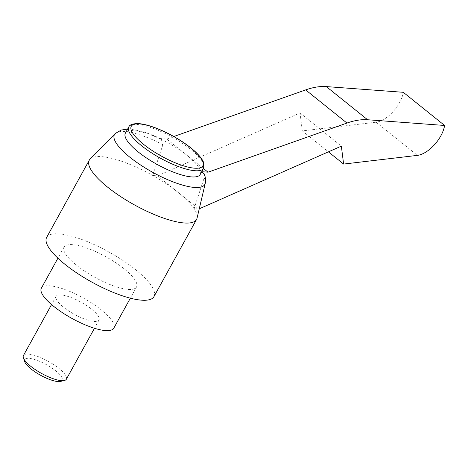 <?xml version="1.0" encoding="UTF-8"?>
<svg xmlns="http://www.w3.org/2000/svg" width="468" height="468" viewBox="0 0 468 468"><rect width="100%" height="100%" fill="white"/><g stroke="black" fill="none" stroke-linecap="round" stroke-linejoin="round"><path stroke-width="0.35" stroke-dasharray="2.34 1.75" d="M115.157 133.632A51.615 14.572 -151.1 0 1 124.851 131.572A51.615 14.572 -151.1 0 1 162.87 144.7L161.208 138.955L159.272 138.475A42.734 12.069 28.9 0 0 133.994 130.66A42.734 12.069 28.9 0 0 125.389 133.128M173.809 136.516L166.719 139.025L159.272 138.475A42.734 12.069 -151.1 0 1 187.375 155.61A42.734 12.069 -151.1 0 1 200.585 171.633L201.667 171.809M90.09 159.091A61.285 17.304 -151.1 0 1 101.603 156.645A61.285 17.304 -151.1 0 1 152.773 175.494A61.285 17.304 -151.1 0 1 178.15 192.43A61.285 17.304 -151.1 0 1 194.085 208.658A61.285 17.304 -151.1 0 1 197.057 218.141M153.949 296.63A61.285 17.304 28.9 0 0 122.949 260.5A61.285 17.304 28.9 0 0 58.986 233.848A61.285 17.304 28.9 0 0 46.648 237.393M72.411 244.629A41.365 11.677 28.9 0 0 64.081 247.022A41.365 11.677 28.9 0 0 85.006 271.405A41.365 11.677 28.9 0 0 128.185 289.399A41.365 11.677 28.9 0 0 136.51 287.001A41.365 11.677 28.9 0 0 115.59 262.618A41.365 11.677 28.9 0 0 72.411 244.629M41.354 288.194A41.365 11.677 -151.1 0 1 49.678 285.802A41.365 11.677 -151.1 0 1 92.857 303.79A41.365 11.677 -151.1 0 1 113.782 328.179M61.045 294.922A24.511 6.921 28.9 0 0 56.107 296.338A24.511 6.921 28.9 0 0 68.503 310.793A24.511 6.921 28.9 0 0 94.091 321.452A24.511 6.921 28.9 0 0 99.029 320.036A24.511 6.921 28.9 0 0 86.627 305.581A24.511 6.921 28.9 0 0 61.045 294.922M66.357 379.22A24.511 6.921 28.9 0 0 58.986 368.421A24.511 6.921 28.9 0 0 28.367 354.112A24.511 6.921 28.9 0 0 23.435 355.528M60.559 381.414A21.446 6.055 28.9 0 0 55.803 370.867A21.446 6.055 28.9 0 0 34.287 359.406A21.446 6.055 28.9 0 0 24.664 361.6M200.216 174.435A42.734 12.069 28.9 0 0 200.585 171.633L201.714 171.721M204.241 173.915L204.183 177.858A51.615 14.572 -151.1 0 1 205.247 183.362M162.87 144.7L152.773 175.494L157.494 175.845L300.041 112.975L302.299 130.9L376.108 122.212A24.511 12.32 128.8 0 0 399.491 102.726A24.511 12.32 128.8 0 0 403.287 92.301M157.494 175.845L198.806 209.009L194.085 208.658L204.183 177.858M300.041 112.975L341.353 146.139M198.806 209.009L199.257 208.81M166.719 139.025L203.475 168.533M302.299 130.9L328.401 151.854M203.627 168.258A42.734 12.069 28.9 0 0 190.78 149.432A42.734 12.069 28.9 0 0 137.405 124.482A42.734 12.069 28.9 0 0 128.799 126.951M376.108 122.212L417.421 155.376M64.081 247.022L57.915 258.196M56.107 296.338L51.562 304.574M161.208 138.955C153.586 135.275 146.455 132.573 139.803 130.847L130.414 129.209L127.606 129.115M99.029 320.036L94.483 328.267M136.51 287.001L130.344 298.18"/><path stroke-width="0.7" d="M128.799 126.951L125.389 133.128A42.734 12.069 28.9 0 0 138.236 151.96A42.734 12.069 28.9 0 0 191.611 176.91A42.734 12.069 28.9 0 0 200.216 174.435L203.627 168.258L203.785 162.846C201.538 157.154 195.209 150.667 184.807 143.395C170.024 133.017 149.906 124.312 138.78 123.64C133.006 123.517 129.683 124.623 128.799 126.951A42.734 12.069 28.9 0 0 141.64 145.782A42.734 12.069 28.9 0 0 195.021 170.732A42.734 12.069 28.9 0 0 203.627 168.258M205.247 183.362L197.057 218.141A61.285 17.304 -151.1 0 1 196.566 219.428A61.285 17.304 -151.1 0 1 184.228 222.973A61.285 17.304 -151.1 0 1 120.258 196.32A61.285 17.304 -151.1 0 1 89.265 160.191A61.285 17.304 -151.1 0 1 90.09 159.091L115.157 133.632A51.615 14.572 -151.1 0 0 138.938 163.899A51.615 14.572 -151.1 0 0 194.442 187.434A51.615 14.572 -151.1 0 0 205.247 183.362C205.978 180.8 205.645 177.653 204.241 173.915L201.667 171.809M89.265 160.191L46.648 237.393A61.285 17.304 28.9 0 0 77.641 273.523A61.285 17.304 28.9 0 0 141.611 300.175A61.285 17.304 28.9 0 0 153.949 296.63L196.566 219.428M130.344 298.18L113.782 328.179A41.365 11.677 -151.1 0 1 105.452 330.572A41.365 11.677 -151.1 0 1 62.279 312.583A41.365 11.677 -151.1 0 1 41.354 288.194L57.915 258.196M51.562 304.574L23.435 355.528A24.511 6.921 28.9 0 0 23.4 357.839A24.511 6.921 28.9 0 0 30.8 366.327A24.511 6.921 28.9 0 0 61.419 380.642A24.511 6.921 28.9 0 0 64.42 380.478A24.511 6.921 28.9 0 0 66.357 379.22L94.483 328.267M23.4 357.839L24.664 361.6A21.446 6.055 28.9 0 0 31.14 369.03A21.446 6.055 28.9 0 0 60.559 381.414L64.42 380.478M199.257 208.81L341.353 146.139L343.611 164.063L417.421 155.376A24.511 12.32 128.8 0 0 440.809 135.89A24.511 12.32 128.8 0 0 444.6 125.465L367.608 119.749A91.921 46.209 128.8 0 0 346.964 123.061L208.032 172.189L201.714 171.721M173.809 136.516L305.651 89.897A91.921 46.209 128.8 0 1 326.295 86.586L403.287 92.301L444.6 125.465M203.475 168.533L208.032 172.189M328.401 151.854L343.611 164.063M194.635 168.193A40.897 11.548 28.9 0 0 190.575 147.806A40.897 11.548 28.9 0 0 139.493 123.932A40.897 11.548 28.9 0 0 143.553 144.314A40.897 11.548 28.9 0 0 194.635 168.193M326.295 86.586L367.608 119.749M305.651 89.897L346.964 123.061M127.606 129.115L121.177 130.046L115.157 133.632"/></g></svg>
